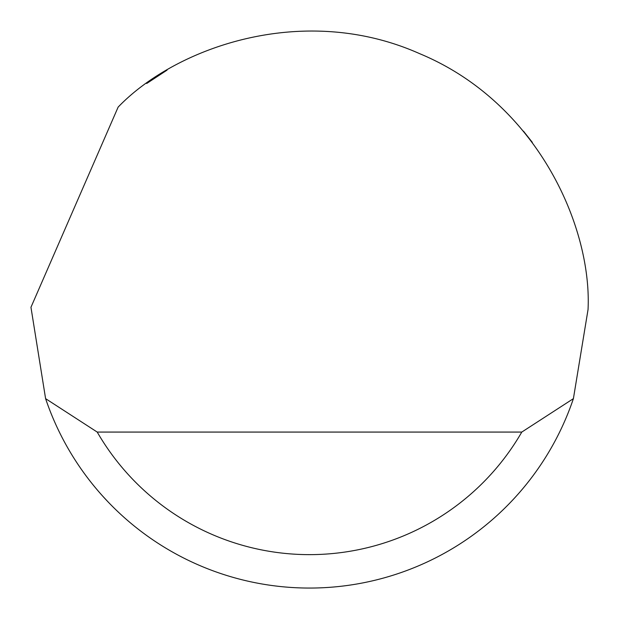 <?xml version="1.0" encoding="UTF-8"?>
<svg xmlns="http://www.w3.org/2000/svg" width="619" height="619" viewBox="0 0 619 619"><rect width="100%" height="100%" fill="white"/><g stroke="black" fill="none" stroke-linecap="round" stroke-linejoin="round"><path stroke-width="0.93" d="M118.136 107.102C175.572 47.315 303.38 1.818 419.69 53.683C537.284 102.568 592.035 226.693 588.05 309.508L573.403 398.644A278.55 278.55 0 0 1 45.597 398.644L30.958 307.279L118.136 107.102M146.711 83.48L167.053 70.133M523.481 131.174L532.34 142.378M102.7 496.121L107.838 501.661M45.597 398.644L97.214 432.07L521.786 432.07L573.403 398.644M97.214 432.07A245.124 245.124 0 0 0 521.786 432.07"/></g></svg>
